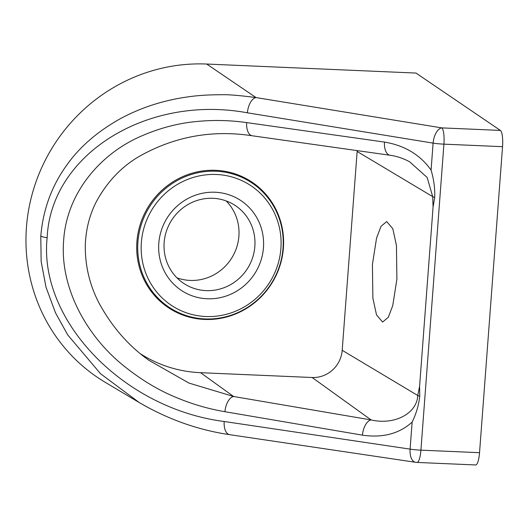 <?xml version="1.0" encoding="UTF-8"?>
<svg xmlns="http://www.w3.org/2000/svg" width="529" height="529" viewBox="0 0 529 529"><rect width="100%" height="100%" fill="white"/><g stroke="black" fill="none" stroke-linecap="round" stroke-linejoin="round"><path stroke-width="0.79" d="M396.902 279.127L392.756 305.544L388.299 317.301L382.606 322.049L376.516 314.92L372.879 298.164L372.416 264.487L376.562 238.07L381.019 226.313L386.712 221.565L392.802 228.693L396.439 245.449L396.902 279.127M147.082 407.013L139.246 402.549L100.556 373.745L67.732 334.93L55.479 312.791L46.023 287.24L41.143 261.485L40.793 236.113C43.087 209.418 51.796 185.686 66.925 164.922C79.747 146.778 97.739 131.265 120.89 118.39C141.157 107.572 163.091 100.464 186.677 97.065C196.623 95.518 208.122 94.744 221.182 94.737C228.019 94.473 239.644 95.425 256.062 97.581A14.369 7.386 99.3 0 0 247.4 112.809C147.115 94.261 50.777 154.362 47.154 237.746C38.3 320.31 123.469 408.705 224.19 421.494A14.369 7.413 -81.5 0 0 229.639 434.659L415.549 462.286A14.369 7.413 -81.5 0 1 410.101 449.121A14.369 1.885 4.3 0 0 420.919 450.159L479.539 452.685L502.55 146.678A14.369 3.372 -87.5 0 0 500.394 130.418L415.973 73.062L206.694 64.042A172.401 166.046 122.6 0 0 26.45 227.252A172.401 166.046 122.6 0 0 105.43 382.447L139.246 402.549M164.77 305.101A75.422 72.645 122.6 0 0 168.572 306.959M283.399 248.035A75.422 72.645 -57.4 0 1 169.525 308.42A75.422 72.645 -57.4 0 1 136.905 241.72A75.422 72.645 -57.4 0 1 250.779 181.328A75.422 72.645 -57.4 0 1 283.399 248.035M137.924 241.958A74.708 71.957 -57.4 0 1 250.72 182.141A74.708 71.957 -57.4 0 1 283.028 248.213A74.708 71.957 -57.4 0 1 170.232 308.023A74.708 71.957 -57.4 0 1 137.924 241.958M141.369 242.494A71.832 69.187 -57.4 0 1 216.467 174.491A71.832 69.187 -57.4 0 1 280.892 248.504A71.832 69.187 -57.4 0 1 205.788 316.514A71.832 69.187 -57.4 0 1 141.369 242.494M226.114 200.901A46.691 44.972 -57.4 0 1 238.896 236.218A46.691 44.972 -57.4 0 1 176.937 277.818M263.449 247.757A53.872 51.888 -57.4 0 1 207.123 298.759A53.872 51.888 -57.4 0 1 158.806 243.247A53.872 51.888 -57.4 0 1 215.131 192.239A53.872 51.888 -57.4 0 1 263.449 247.757M164.155 242.507A46.691 44.972 122.6 0 0 184.35 283.795A46.691 44.972 122.6 0 0 254.846 246.415A46.691 44.972 122.6 0 0 234.651 205.12A46.691 44.972 122.6 0 0 164.155 242.507M502.55 146.678L443.924 144.153L420.919 450.159A14.369 3.372 92.5 0 1 417.044 462.432L475.67 464.958A14.369 3.372 -87.5 0 0 479.539 452.685M357.148 151.473L342.197 350.31L417.751 395.48L419.583 386.362L433.066 207.077L432.702 196.643L357.148 151.473A28.731 27.673 122.6 0 0 357.201 150.613M247.4 112.809L433.106 143.121A14.369 7.386 -80.7 0 1 441.768 127.886A14.369 3.372 92.5 0 1 443.924 144.153A14.369 1.885 -175.7 0 1 433.106 143.121L431.075 170.12C433.8 179.225 435.017 188.317 434.719 197.39L433.066 207.077M419.583 386.362L419.768 396.221C418.704 405.293 416.158 413.929 412.124 422.122C399.223 433.747 382.659 438.091 362.438 435.155L224.924 411.707C208.34 408.877 192.239 404.189 176.613 397.636C158.416 390.257 140.608 379.505 123.197 365.387C87.364 336.484 59.598 288.417 63.659 240.318C66.806 192.146 101.138 153.668 140.364 136.515C159.322 128.117 178.326 123.098 197.377 121.452C213.61 119.865 230.042 120.248 246.666 122.596A14.369 7.419 98 0 0 252.221 135.774L390.025 155.255C396.796 156.194 403.349 158.383 409.671 161.814L427.168 177.473L432.702 196.643A14.369 1.885 -175.7 0 0 434.719 197.39M140.813 354.013A129.301 124.54 122.6 0 0 200.544 372.694L312.156 377.508A28.731 27.673 122.6 0 0 342.197 350.31M419.768 396.221A14.369 1.885 4.3 0 1 417.751 395.48C417.024 413.566 394.369 425.369 371.12 419.94A14.369 7.373 99.7 0 0 362.438 435.155M246.666 122.596L384.471 142.076A14.369 7.419 98 0 0 390.025 155.255M249.053 181.077A75.422 72.645 122.6 0 0 245.767 178.412M224.924 411.707A14.369 7.373 -80.3 0 1 233.613 396.499L188.926 383.062L148.874 360.282C128.626 345.9 112.088 326.982 99.273 303.514C89.699 285.362 85.043 265.856 85.301 244.993C85.923 229.183 89.619 214.714 96.397 201.589C106.878 182.326 120.764 167.488 138.062 157.08C173.519 136.687 211.574 129.585 252.221 135.774M206.694 64.042L256.062 97.581L441.768 127.886L500.394 130.418M412.124 422.122L410.101 449.121L224.19 421.494M200.544 372.694L233.613 396.499L371.12 419.94L312.156 377.508M384.471 142.076C404.659 145.435 420.191 154.779 431.075 170.12M47.154 237.746A14.369 1.885 -175.7 0 1 40.793 236.113M250.72 182.141L241.965 176.547M415.556 462.286L417.044 462.432M139.425 402.648C168.077 419.371 198.15 430.037 229.639 434.659M170.232 308.023L161.484 302.429"/></g></svg>

